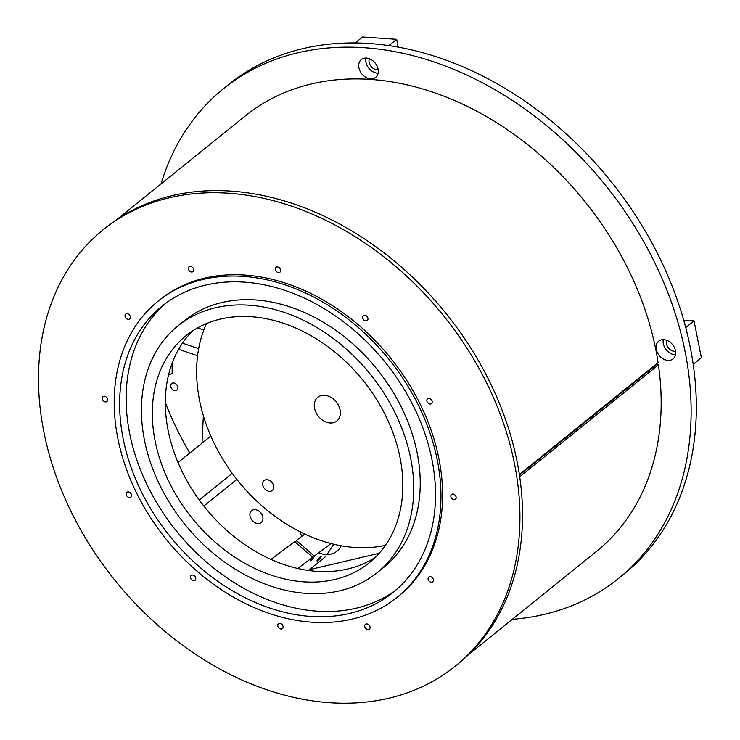<?xml version="1.0" encoding="UTF-8"?>
<svg xmlns="http://www.w3.org/2000/svg" width="740" height="740" viewBox="0 0 740 740"><rect width="100%" height="100%" fill="white"/><g stroke="black" fill="none" stroke-linecap="round" stroke-linejoin="round"><path stroke-width="1.11" d="M384.421 546.758A15.855 11.933 51.1 0 1 384.319 545.602M198.672 348.642L182.456 343.147M178.608 349.299L197.58 355.718M203.805 330.003L197.589 327.894M555.675 445.23A7.613 5.726 51.1 0 1 555.925 445.721M259.981 512.015A7.613 5.726 51.1 0 1 261.211 522.523A7.613 5.726 51.1 0 1 252.886 521.182A7.613 5.726 51.1 0 1 251.656 510.674A7.613 5.726 51.1 0 1 259.981 512.015M341.149 545.787A25.373 19.092 51.1 0 1 339.336 548.775A25.373 19.092 51.1 0 1 336.968 551.198A25.373 19.092 51.1 0 1 318.607 552.845M301.8 536.343A25.373 19.092 51.1 0 1 300.172 531.829M271.229 481.685A6.41 4.819 51.1 0 1 272.264 490.527A6.41 4.819 51.1 0 1 265.253 489.399A6.41 4.819 51.1 0 1 264.217 480.547A6.41 4.819 51.1 0 1 271.229 481.685M316.359 398.749A15.226 11.452 51.1 0 1 317.775 397.297A15.226 11.452 51.1 0 1 334.425 399.979A15.226 11.452 51.1 0 1 336.894 420.995A15.226 11.452 51.1 0 1 319.301 417.36A15.226 11.452 51.1 0 1 316.359 398.749M385.401 545.371A152.237 114.543 51.1 0 1 238.188 481.065A152.237 114.543 51.1 0 1 206.478 323.574M643.763 374.163A272.755 205.23 51.1 0 1 643.846 374.792M611.249 400.396A272.755 205.23 51.1 0 1 611.332 401.025M202.001 443.214L203.361 415.76M189.819 453.037A272.755 205.23 51.1 0 1 165.325 402.606M177.924 388.019A4.218 3.173 51.1 0 1 176.953 390.082A4.218 3.173 51.1 0 1 172.892 389.795A4.218 3.173 51.1 0 1 170.69 385.577A4.218 3.173 51.1 0 1 171.662 383.514A4.218 3.173 51.1 0 1 175.713 383.801A4.218 3.173 51.1 0 1 177.924 388.019M379.204 553.27L309.366 569.726M524.013 470.769L524.16 471.352M519.397 474.691L524.179 470.825M203.824 506.049L236.856 479.409M199.236 499.99L232.258 473.35M178.035 462.537L210.817 436.091M304.825 534.086L296.315 540.45L314.306 556.064A3.117 0.472 130.9 0 0 314.306 556.064A3.117 0.472 130.9 0 1 312.641 558.737A3.117 0.472 130.9 0 1 310.236 560.781A3.117 0.472 130.9 0 1 312.715 557.248L294.724 541.643L270.951 559.412M320.401 556.684A3.117 0.472 130.9 0 0 318.034 559.199A3.117 0.472 130.9 0 0 317.035 561.031A3.117 0.472 130.9 0 0 317.756 560.67A3.117 0.472 130.9 0 0 320.115 558.154A3.117 0.472 130.9 0 0 321.123 556.323A3.117 0.472 130.9 0 0 320.401 556.684M312.715 557.248L297.693 568.487M325.563 556.656L308.432 570.475M333.777 544.252L326.96 554.547M331.021 543.567L314.306 556.064M295.389 542.216A3.117 0.472 130.9 0 0 296.342 540.477M455.248 666.185L457.847 664.085A280.368 210.956 -128.9 0 0 489.436 381.267A280.368 210.956 -128.9 0 0 159.997 198.921A280.368 210.956 -128.9 0 0 105.765 227.661L103.165 229.761A280.368 210.956 51.1 0 1 486.837 383.366A280.368 210.956 51.1 0 1 455.248 666.185A280.368 210.956 51.1 0 1 115.024 580.428A280.368 210.956 51.1 0 1 103.165 229.761M127.53 491.998A3.117 2.35 -128.9 0 0 126.928 492.322A3.117 2.35 -128.9 0 0 126.577 495.467A3.117 2.35 -128.9 0 0 130.841 497.178A3.117 2.35 -128.9 0 0 130.98 493.645A3.117 2.35 -128.9 0 0 127.53 491.998M395.021 412.744A158.582 119.316 51.1 0 1 377.15 572.714A158.582 119.316 51.1 0 1 160.145 485.829A158.582 119.316 51.1 0 1 178.007 325.859A158.582 119.316 51.1 0 1 395.021 412.744M377.15 572.714L383.653 567.46A158.582 119.316 -128.9 0 0 376.947 369.121A158.582 119.316 -128.9 0 0 184.51 320.614L178.007 325.859M385.623 415.667A145.891 109.77 51.1 0 1 369.186 562.835A145.891 109.77 51.1 0 1 192.141 518.213A145.891 109.77 51.1 0 1 185.971 335.738A145.891 109.77 51.1 0 1 385.623 415.667M192.742 330.817A145.891 109.77 -128.9 0 0 205.156 507.714A145.891 109.77 -128.9 0 0 375.421 557.257M165.381 303.557A183.955 138.408 -128.9 0 0 147.852 486.43A183.955 138.408 -128.9 0 0 396.279 589.771M141.349 491.674A183.955 138.408 51.1 0 1 162.079 306.12A183.955 138.408 51.1 0 1 413.808 406.898A183.955 138.408 51.1 0 1 393.079 592.453A183.955 138.408 51.1 0 1 141.349 491.674M418.507 405.437A190.3 143.181 51.1 0 1 397.065 597.393A190.3 143.181 51.1 0 1 166.139 539.192A190.3 143.181 51.1 0 1 158.092 301.18A190.3 143.181 51.1 0 1 418.507 405.437M158.092 301.18L159.72 299.867A190.3 143.181 51.1 0 1 420.135 404.123A190.3 143.181 51.1 0 1 398.694 596.079L397.065 597.393M190.791 575.859A3.117 2.35 -128.9 0 0 191.799 579.873A3.117 2.35 -128.9 0 0 195.073 580.308A3.117 2.35 -128.9 0 0 194.944 576.404A3.117 2.35 -128.9 0 0 191.161 575.452A3.117 2.35 -128.9 0 0 190.791 575.859M277.74 625.448A3.117 2.35 -128.9 0 0 280.442 628.935A3.117 2.35 -128.9 0 0 282.375 628.63A3.117 2.35 -128.9 0 0 282.245 624.726A3.117 2.35 -128.9 0 0 278.462 623.774A3.117 2.35 -128.9 0 0 277.74 625.448M365.088 627.483A3.117 2.35 -128.9 0 0 368.751 629.509A3.117 2.35 -128.9 0 0 369.353 629.194A3.117 2.35 -128.9 0 0 369.223 625.291A3.117 2.35 -128.9 0 0 365.44 624.338A3.117 2.35 -128.9 0 0 365.088 627.483M429.413 581.418A3.117 2.35 -128.9 0 0 432.697 581.853A3.117 2.35 -128.9 0 0 433.067 581.446A3.117 2.35 -128.9 0 0 432.327 577.681A3.117 2.35 -128.9 0 0 428.784 576.996A3.117 2.35 -128.9 0 0 429.413 581.418M453.5 499.602A3.117 2.35 -128.9 0 0 455.442 499.287A3.117 2.35 -128.9 0 0 456.164 497.613A3.117 2.35 -128.9 0 0 454.453 494.598A3.117 2.35 -128.9 0 0 451.52 494.431A3.117 2.35 -128.9 0 0 451.03 497.252A3.117 2.35 -128.9 0 0 453.5 499.602M430.884 403.947A3.117 2.35 -128.9 0 0 431.485 403.624A3.117 2.35 -128.9 0 0 431.836 400.479A3.117 2.35 -128.9 0 0 427.572 398.777A3.117 2.35 -128.9 0 0 427.433 402.31A3.117 2.35 -128.9 0 0 430.884 403.947M367.623 320.087A3.117 2.35 -128.9 0 0 366.615 316.072A3.117 2.35 -128.9 0 0 363.34 315.647A3.117 2.35 -128.9 0 0 363.47 319.541A3.117 2.35 -128.9 0 0 367.253 320.494A3.117 2.35 -128.9 0 0 367.623 320.087M280.673 270.498A3.117 2.35 -128.9 0 0 277.972 267.011A3.117 2.35 -128.9 0 0 276.039 267.325A3.117 2.35 -128.9 0 0 276.168 271.219A3.117 2.35 -128.9 0 0 279.951 272.172A3.117 2.35 -128.9 0 0 280.673 270.498M193.325 268.463A3.117 2.35 -128.9 0 0 189.662 266.437A3.117 2.35 -128.9 0 0 189.061 266.752A3.117 2.35 -128.9 0 0 189.19 270.655A3.117 2.35 -128.9 0 0 192.974 271.608A3.117 2.35 -128.9 0 0 193.325 268.463M129.001 314.528A3.117 2.35 -128.9 0 0 125.717 314.093A3.117 2.35 -128.9 0 0 125.347 314.5A3.117 2.35 -128.9 0 0 126.087 318.274A3.117 2.35 -128.9 0 0 129.63 318.949A3.117 2.35 -128.9 0 0 129.001 314.528M104.914 396.344A3.117 2.35 -128.9 0 0 102.971 396.659A3.117 2.35 -128.9 0 0 102.25 398.333A3.117 2.35 -128.9 0 0 103.961 401.358A3.117 2.35 -128.9 0 0 106.893 401.515A3.117 2.35 -128.9 0 0 107.383 398.694A3.117 2.35 -128.9 0 0 104.914 396.344M168.498 375.069L172.17 373.45L172.096 363.229M365.902 58.072A11.415 8.593 -128.9 0 0 378.103 73.195M376.725 76.266A11.415 8.593 51.1 0 1 375.661 77.349A11.415 8.593 51.1 0 1 362.471 74.629A11.415 8.593 51.1 0 1 360.26 60.671A11.415 8.593 51.1 0 1 361.324 59.579A11.415 8.593 51.1 0 1 374.523 62.308A11.415 8.593 51.1 0 1 376.725 76.266M369.371 58.756A7.613 5.726 -128.9 0 0 371.064 66.397A7.613 5.726 -128.9 0 0 378.168 69.662M663.28 339.632A11.415 8.593 -128.9 0 0 675.481 354.756M674.103 357.827A11.415 8.593 51.1 0 1 673.039 358.918A11.415 8.593 51.1 0 1 659.84 356.19A11.415 8.593 51.1 0 1 657.629 342.232A11.415 8.593 51.1 0 1 658.702 341.14A11.415 8.593 51.1 0 1 671.892 343.869A11.415 8.593 51.1 0 1 674.103 357.827M666.749 340.317A7.613 5.726 -128.9 0 0 668.433 347.957A7.613 5.726 -128.9 0 0 675.546 351.223M398.213 47.11L396.668 39.322L362.591 37L355.209 42.948M396.668 39.322L388.889 45.593M693.195 364.367L701.372 357.772L694.037 320.882L683.705 320.18M694.037 320.882L685.73 327.579M656.195 364.126A277.195 208.569 51.1 0 1 656.288 364.755L658.424 364.903A279.739 210.475 51.1 0 1 596.634 551.309L468.485 654.687M654.567 365.44A277.195 208.569 51.1 0 1 654.66 366.069M161.024 183.899A314.62 236.726 51.1 0 1 223.443 88.717A314.62 236.726 51.1 0 1 605.237 184.954A314.62 236.726 51.1 0 1 618.538 578.467A314.62 236.726 51.1 0 1 512.302 619.343M223.443 88.717L228.642 84.526A314.62 236.726 51.1 0 1 610.435 180.754A314.62 236.726 51.1 0 1 623.737 574.268L618.538 578.467M519.711 476.81L658.424 364.903M519.462 475.135L656.288 364.755M117.207 219.253L245.347 115.875A279.739 210.475 51.1 0 1 490.824 119.131A279.739 210.475 51.1 0 1 658.082 362.609L519.369 474.516"/></g></svg>
